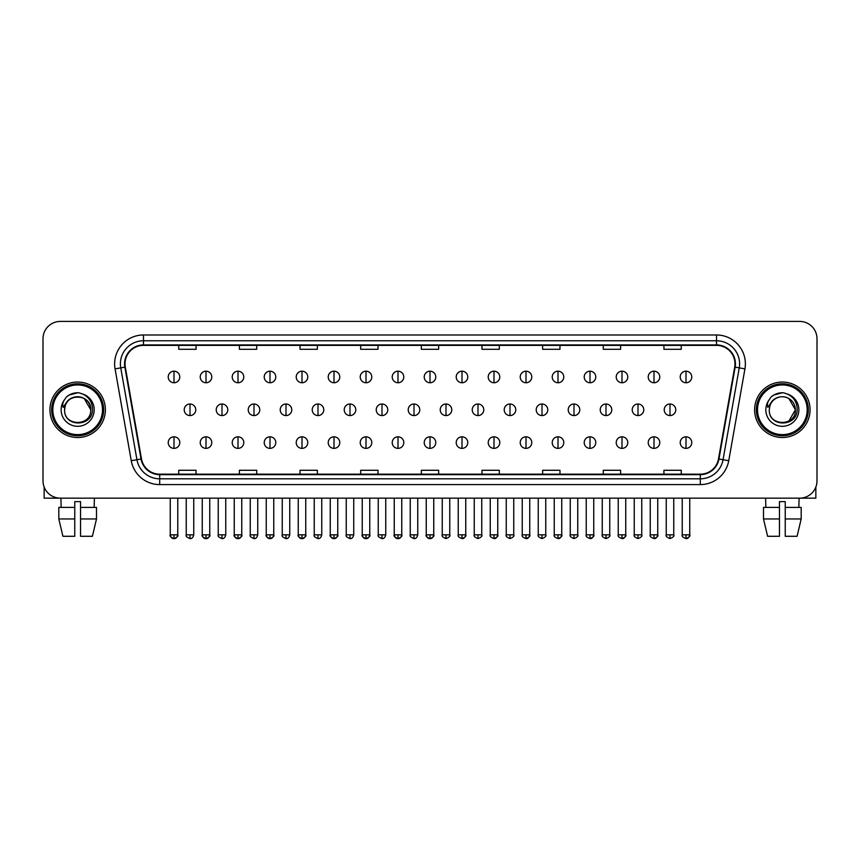<?xml version="1.0" encoding="UTF-8"?>
<svg xmlns="http://www.w3.org/2000/svg" width="860" height="860" viewBox="0 0 860 860"><rect width="100%" height="100%" fill="white"/><g stroke="black" fill="none" stroke-linecap="round" stroke-linejoin="round"><path stroke-width="1.29" d="M49.934 409.779A27.724 27.724 0 0 0 77.658 437.514A27.724 27.724 0 0 0 105.382 409.779A27.724 27.724 0 0 0 77.658 382.055A27.724 27.724 0 0 0 49.934 409.779A27.724 27.724 0 0 0 77.658 437.514A27.724 27.724 0 0 0 105.382 409.779A27.724 27.724 0 0 0 77.658 382.055A27.724 27.724 0 0 0 49.934 409.779M754.618 409.779A27.724 27.724 0 0 0 782.342 437.514A27.724 27.724 0 0 0 810.066 409.779A27.724 27.724 0 0 0 782.342 382.055A27.724 27.724 0 0 0 754.618 409.779A27.724 27.724 0 0 0 782.342 437.514A27.724 27.724 0 0 0 810.066 409.779A27.724 27.724 0 0 0 782.342 382.055A27.724 27.724 0 0 0 754.618 409.779M125.022 363.866A18.479 18.479 0 0 1 143.502 345.376L716.498 345.376A18.479 18.479 0 0 1 734.698 367.069L718.508 458.917A18.479 18.479 0 0 1 700.298 474.183L159.702 474.183A18.479 18.479 0 0 1 141.492 458.917L125.302 367.069A18.479 18.479 0 0 1 125.022 363.866M124.56 363.866A18.942 18.942 0 0 0 124.85 367.156L141.04 458.993A18.942 18.942 0 0 0 159.702 474.645L700.298 474.645A18.942 18.942 0 0 0 718.96 458.993L735.149 367.156A18.942 18.942 0 0 0 716.498 344.914L143.502 344.914A18.942 18.942 0 0 0 124.56 363.866M115.068 368.875A28.885 28.885 0 0 1 143.502 334.981L716.498 334.981A28.885 28.885 0 0 1 744.932 368.875L728.742 460.723A28.885 28.885 0 0 1 700.298 484.588L159.702 484.588A28.885 28.885 0 0 1 131.257 460.723L115.068 368.875L120.755 367.876A23.102 23.102 0 0 1 143.502 340.764L716.498 340.764A23.102 23.102 0 0 1 739.245 367.876L723.056 459.713A23.102 23.102 0 0 1 700.298 478.805L159.702 478.805A23.102 23.102 0 0 1 136.944 459.713L120.755 367.876A23.102 23.102 0 0 1 120.4 363.866M817 338.733A17.329 17.329 0 0 0 799.671 321.414L60.329 321.414A17.329 17.329 0 0 0 43 338.733L43 480.826A17.329 17.329 0 0 0 60.329 498.155L799.671 498.155A17.329 17.329 0 0 0 817 480.826L817 338.733L817 480.826M421.335 345.376L421.335 349.289L438.664 349.289L438.664 345.376M360.684 345.376L360.684 349.289L378.013 349.289L378.013 345.376M300.033 345.376L300.033 349.289L317.362 349.289L317.362 345.376M239.392 345.376L239.392 349.289L256.721 349.289L256.721 345.376M178.74 345.376L178.74 349.289L196.069 349.289L196.069 345.376M481.987 345.376L481.987 349.289L499.316 349.289L499.316 345.376M542.638 345.376L542.638 349.289L559.967 349.289L559.967 345.376M603.279 345.376L603.279 349.289L620.608 349.289L620.608 345.376M663.931 345.376L663.931 349.289L681.26 349.289L681.26 345.376M438.664 474.183L438.664 470.28L421.335 470.28L421.335 474.183M378.013 474.183L378.013 470.28L360.684 470.28L360.684 474.183M317.362 474.183L317.362 470.28L300.033 470.28L300.033 474.183M256.721 474.183L256.721 470.28L239.392 470.28L239.392 474.183M196.069 474.183L196.069 470.28L178.74 470.28L178.74 474.183M499.316 474.183L499.316 470.28L481.987 470.28L481.987 474.183M559.967 474.183L559.967 470.28L542.638 470.28L542.638 474.183M620.608 474.183L620.608 470.28L603.279 470.28L603.279 474.183M681.26 474.183L681.26 470.28L663.931 470.28L663.931 474.183M43 338.733L43 480.826M799.671 321.414L60.329 321.414M60.329 498.155L799.671 498.155M174 371.197A5.773 5.773 0 0 0 168.227 376.97A5.773 5.773 0 0 0 174 382.754A5.773 5.773 0 0 0 179.783 376.97A5.773 5.773 0 0 0 174 371.197L174 382.754A5.773 5.773 0 0 0 179.783 376.97A5.773 5.773 0 0 0 174 371.197M190.006 404.006A5.773 5.773 0 0 0 184.223 409.779A5.773 5.773 0 0 0 190.006 415.563A5.773 5.773 0 0 0 195.779 409.779A5.773 5.773 0 0 0 190.006 404.006L190.006 415.563A5.773 5.773 0 0 0 195.779 409.779A5.773 5.773 0 0 0 190.006 404.006M174 436.815A5.773 5.773 0 0 0 168.227 442.588A5.773 5.773 0 0 0 174 448.372A5.773 5.773 0 0 0 179.783 442.588A5.773 5.773 0 0 0 174 436.815L174 448.372A5.773 5.773 0 0 0 179.783 442.588A5.773 5.773 0 0 0 174 436.815M206.002 371.197A5.773 5.773 0 0 0 200.229 376.97A5.773 5.773 0 0 0 206.002 382.754A5.773 5.773 0 0 0 211.775 376.97A5.773 5.773 0 0 0 206.002 371.197L206.002 382.754A5.773 5.773 0 0 0 211.775 376.97A5.773 5.773 0 0 0 206.002 371.197M238.005 371.197A5.773 5.773 0 0 0 232.221 376.97A5.773 5.773 0 0 0 238.005 382.754A5.773 5.773 0 0 0 243.778 376.97A5.773 5.773 0 0 0 238.005 371.197L238.005 382.754A5.773 5.773 0 0 0 243.778 376.97A5.773 5.773 0 0 0 238.005 371.197M269.997 371.197A5.773 5.773 0 0 0 264.224 376.97A5.773 5.773 0 0 0 269.997 382.754A5.773 5.773 0 0 0 275.781 376.97A5.773 5.773 0 0 0 269.997 371.197L269.997 382.754A5.773 5.773 0 0 0 275.781 376.97A5.773 5.773 0 0 0 269.997 371.197M302 371.197A5.773 5.773 0 0 0 296.227 376.97A5.773 5.773 0 0 0 302 382.754A5.773 5.773 0 0 0 307.772 376.97A5.773 5.773 0 0 0 302 371.197L302 382.754A5.773 5.773 0 0 0 307.772 376.97A5.773 5.773 0 0 0 302 371.197M221.998 404.006A5.773 5.773 0 0 0 216.225 409.779A5.773 5.773 0 0 0 221.998 415.563A5.773 5.773 0 0 0 227.782 409.779A5.773 5.773 0 0 0 221.998 404.006L221.998 415.563A5.773 5.773 0 0 0 227.782 409.779A5.773 5.773 0 0 0 221.998 404.006M254.001 404.006A5.773 5.773 0 0 0 248.228 409.779A5.773 5.773 0 0 0 254.001 415.563A5.773 5.773 0 0 0 259.774 409.779A5.773 5.773 0 0 0 254.001 404.006L254.001 415.563A5.773 5.773 0 0 0 259.774 409.779A5.773 5.773 0 0 0 254.001 404.006M286.004 404.006A5.773 5.773 0 0 0 280.22 409.779A5.773 5.773 0 0 0 286.004 415.563A5.773 5.773 0 0 0 291.776 409.779A5.773 5.773 0 0 0 286.004 404.006L286.004 415.563A5.773 5.773 0 0 0 291.776 409.779A5.773 5.773 0 0 0 286.004 404.006M44.15 487.05L44.15 498.155L111.155 498.155M815.85 487.05L815.85 498.155L748.845 498.155M103.651 409.779A25.993 25.993 0 0 0 77.658 383.786A25.993 25.993 0 0 0 51.664 409.779A25.993 25.993 0 0 0 77.658 435.773A25.993 25.993 0 0 0 103.651 409.779M102.49 409.779A24.832 24.832 0 0 0 77.658 384.947A24.832 24.832 0 0 0 52.815 409.779A24.832 24.832 0 0 0 77.658 434.623A24.832 24.832 0 0 0 102.49 409.779M65.199 405.856L64.586 409.779C63.866 427.517 92.557 427.194 92.461 409.779C92.514 402.577 89.3 397.352 82.818 394.084L78.916 392.805C74.207 392.525 70.058 393.912 66.456 396.954L64.102 400.33C62.672 402.749 62.361 405.103 63.167 407.371L67.37 401.147C71.283 397.223 75.949 395.933 81.356 397.266A13.061 13.061 0 0 0 65.199 405.856L64.597 409.779C63.801 392.934 91.515 392.934 90.719 409.779C91.515 426.625 63.801 426.625 64.597 409.779C63.801 392.934 91.515 392.934 90.719 409.779C91.515 426.625 63.801 426.625 64.597 409.779L65.199 405.856M90.719 409.779C91.515 426.625 63.801 426.625 64.597 409.779C63.801 426.625 91.515 426.625 90.719 409.779L84.183 398.47L81.356 397.266L84.183 398.47L90.719 409.779L84.183 398.47L81.356 397.266L84.183 398.47L90.719 409.779L84.183 398.47L81.356 397.266L84.183 398.47L90.719 409.779L84.183 398.47L81.356 397.266L84.183 398.47L90.719 409.779C90.311 403.512 87.193 399.341 81.356 397.266M66.499 396.922L69.144 395.041L77.787 392.751L69.144 395.041L66.499 396.922L69.144 395.041L77.787 392.751L69.144 395.041L66.499 396.922L69.144 395.041L77.787 392.751L69.144 395.041L66.499 396.922L69.144 395.041L77.787 392.751L69.144 395.041L66.499 396.922L69.144 395.041L77.787 392.751L69.144 395.041L66.499 396.922L69.144 395.041L77.787 392.751L69.144 395.041L66.499 396.922L69.144 395.041L77.787 392.751M808.336 409.779A25.993 25.993 0 0 0 782.342 383.786A25.993 25.993 0 0 0 756.349 409.779A25.993 25.993 0 0 0 782.342 435.773A25.993 25.993 0 0 0 808.336 409.779M807.185 409.779A24.832 24.832 0 0 0 782.342 384.947A24.832 24.832 0 0 0 757.509 409.779A24.832 24.832 0 0 0 782.342 434.623A24.832 24.832 0 0 0 807.185 409.779M769.893 405.856L769.27 409.779C768.55 427.517 797.241 427.194 797.145 409.779C797.198 402.577 793.984 397.352 787.502 394.084L783.6 392.805C778.891 392.525 774.742 393.912 771.151 396.954L768.797 400.33C767.356 402.749 767.045 405.103 767.851 407.371L772.054 401.147C775.978 397.223 780.633 395.933 786.04 397.266A13.061 13.061 0 0 0 769.893 405.856L769.281 409.779L769.893 405.856M786.04 397.266C791.877 399.341 794.995 403.512 795.403 409.779L788.867 398.47L786.04 397.266L788.867 398.47L795.403 409.779L788.867 398.47L786.04 397.266L788.867 398.47L795.403 409.779L788.867 398.47L786.04 397.266L788.867 398.47L795.403 409.779L788.867 398.47L786.04 397.266L788.867 398.47L786.04 397.266L788.867 398.47L795.403 409.779L788.867 398.47L786.04 397.266L788.867 398.47L795.403 409.779L788.867 421.088M795.403 409.779C796.199 426.625 768.485 426.625 769.281 409.779C768.485 426.625 796.199 426.625 795.403 409.779C796.199 426.625 768.485 426.625 769.281 409.779C768.485 426.625 796.199 426.625 795.403 409.779M771.183 396.922L773.828 395.041L782.482 392.751L773.828 395.041L771.183 396.922L773.828 395.041L782.482 392.751L773.828 395.041L771.183 396.922L773.828 395.041L782.482 392.751L773.828 395.041L771.183 396.922L773.828 395.041L782.482 392.751L773.828 395.041L771.183 396.922L773.828 395.041L782.482 392.751L773.828 395.041L771.183 396.922L773.828 395.041L782.482 392.751L773.828 395.041L771.183 396.922L773.828 395.041L782.482 392.751M58.813 507.4L58.813 518.956L62.92 536.285L58.813 518.956L58.813 507.4L74.766 507.4L74.766 501.627L80.55 501.627L80.55 507.4L96.503 507.4L96.503 518.956L92.396 536.285L96.503 518.956L80.55 518.956L80.55 507.4L80.55 536.285L92.396 536.285M94.406 498.155L94.159 507.4M74.766 507.4L74.766 536.285L62.92 536.285M58.813 518.956L74.766 518.956M60.909 498.155L61.157 507.4M763.497 507.4L763.497 518.956L767.604 536.285L763.497 518.956L763.497 507.4L779.45 507.4L779.45 501.627L785.234 501.627L785.234 507.4L801.187 507.4L801.187 518.956L797.08 536.285L801.187 518.956L785.234 518.956L785.234 507.4M799.091 498.155L798.843 507.4M779.45 507.4L779.45 536.285L767.604 536.285M763.497 518.956L779.45 518.956M797.08 536.285L785.234 536.285L785.234 518.956M765.593 498.155L765.841 507.4M334.002 371.197A5.773 5.773 0 0 0 328.23 376.97A5.773 5.773 0 0 0 334.002 382.754A5.773 5.773 0 0 0 339.775 376.97A5.773 5.773 0 0 0 334.002 371.197L334.002 382.754A5.773 5.773 0 0 0 339.775 376.97A5.773 5.773 0 0 0 334.002 371.197M366.005 371.197A5.773 5.773 0 0 0 360.222 376.97A5.773 5.773 0 0 0 366.005 382.754A5.773 5.773 0 0 0 371.778 376.97A5.773 5.773 0 0 0 366.005 371.197L366.005 382.754A5.773 5.773 0 0 0 371.778 376.97A5.773 5.773 0 0 0 366.005 371.197M397.997 371.197A5.773 5.773 0 0 0 392.224 376.97A5.773 5.773 0 0 0 397.997 382.754A5.773 5.773 0 0 0 403.781 376.97A5.773 5.773 0 0 0 397.997 371.197L397.997 382.754A5.773 5.773 0 0 0 403.781 376.97A5.773 5.773 0 0 0 397.997 371.197M317.996 404.006A5.773 5.773 0 0 0 312.223 409.779A5.773 5.773 0 0 0 317.996 415.563A5.773 5.773 0 0 0 323.779 409.779A5.773 5.773 0 0 0 317.996 404.006L317.996 415.563A5.773 5.773 0 0 0 323.779 409.779A5.773 5.773 0 0 0 317.996 404.006M349.998 404.006A5.773 5.773 0 0 0 344.226 409.779A5.773 5.773 0 0 0 349.998 415.563A5.773 5.773 0 0 0 355.782 409.779A5.773 5.773 0 0 0 349.998 404.006L349.998 415.563A5.773 5.773 0 0 0 355.782 409.779A5.773 5.773 0 0 0 349.998 404.006M382.001 404.006A5.773 5.773 0 0 0 376.228 409.779A5.773 5.773 0 0 0 382.001 415.563A5.773 5.773 0 0 0 387.774 409.779A5.773 5.773 0 0 0 382.001 404.006L382.001 415.563A5.773 5.773 0 0 0 387.774 409.779A5.773 5.773 0 0 0 382.001 404.006M430 371.197A5.773 5.773 0 0 0 424.227 376.97A5.773 5.773 0 0 0 430 382.754A5.773 5.773 0 0 0 435.773 376.97A5.773 5.773 0 0 0 430 371.197L430 382.754A5.773 5.773 0 0 0 435.773 376.97A5.773 5.773 0 0 0 430 371.197M462.003 371.197A5.773 5.773 0 0 0 456.219 376.97A5.773 5.773 0 0 0 462.003 382.754A5.773 5.773 0 0 0 467.775 376.97A5.773 5.773 0 0 0 462.003 371.197L462.003 382.754A5.773 5.773 0 0 0 467.775 376.97A5.773 5.773 0 0 0 462.003 371.197M493.995 371.197A5.773 5.773 0 0 0 488.222 376.97A5.773 5.773 0 0 0 493.995 382.754A5.773 5.773 0 0 0 499.778 376.97A5.773 5.773 0 0 0 493.995 371.197L493.995 382.754A5.773 5.773 0 0 0 499.778 376.97A5.773 5.773 0 0 0 493.995 371.197M525.997 371.197A5.773 5.773 0 0 0 520.225 376.97A5.773 5.773 0 0 0 525.997 382.754A5.773 5.773 0 0 0 531.77 376.97A5.773 5.773 0 0 0 525.997 371.197L525.997 382.754A5.773 5.773 0 0 0 531.77 376.97A5.773 5.773 0 0 0 525.997 371.197M558 371.197A5.773 5.773 0 0 0 552.228 376.97A5.773 5.773 0 0 0 558 382.754A5.773 5.773 0 0 0 563.773 376.97A5.773 5.773 0 0 0 558 371.197L558 382.754A5.773 5.773 0 0 0 563.773 376.97A5.773 5.773 0 0 0 558 371.197M414.004 404.006A5.773 5.773 0 0 0 408.221 409.779A5.773 5.773 0 0 0 414.004 415.563A5.773 5.773 0 0 0 419.777 409.779A5.773 5.773 0 0 0 414.004 404.006L414.004 415.563A5.773 5.773 0 0 0 419.777 409.779A5.773 5.773 0 0 0 414.004 404.006M445.996 404.006A5.773 5.773 0 0 0 440.223 409.779A5.773 5.773 0 0 0 445.996 415.563A5.773 5.773 0 0 0 451.779 409.779A5.773 5.773 0 0 0 445.996 404.006L445.996 415.563A5.773 5.773 0 0 0 451.779 409.779A5.773 5.773 0 0 0 445.996 404.006M477.999 404.006A5.773 5.773 0 0 0 472.226 409.779A5.773 5.773 0 0 0 477.999 415.563A5.773 5.773 0 0 0 483.771 409.779A5.773 5.773 0 0 0 477.999 404.006L477.999 415.563A5.773 5.773 0 0 0 483.771 409.779A5.773 5.773 0 0 0 477.999 404.006M510.002 404.006A5.773 5.773 0 0 0 504.218 409.779A5.773 5.773 0 0 0 510.002 415.563A5.773 5.773 0 0 0 515.774 409.779A5.773 5.773 0 0 0 510.002 404.006L510.002 415.563A5.773 5.773 0 0 0 515.774 409.779A5.773 5.773 0 0 0 510.002 404.006M542.004 404.006A5.773 5.773 0 0 0 536.221 409.779A5.773 5.773 0 0 0 542.004 415.563A5.773 5.773 0 0 0 547.777 409.779A5.773 5.773 0 0 0 542.004 404.006L542.004 415.563A5.773 5.773 0 0 0 547.777 409.779A5.773 5.773 0 0 0 542.004 404.006M590.003 371.197A5.773 5.773 0 0 0 584.22 376.97A5.773 5.773 0 0 0 590.003 382.754A5.773 5.773 0 0 0 595.776 376.97A5.773 5.773 0 0 0 590.003 371.197L590.003 382.754A5.773 5.773 0 0 0 595.776 376.97A5.773 5.773 0 0 0 590.003 371.197M621.995 371.197A5.773 5.773 0 0 0 616.222 376.97A5.773 5.773 0 0 0 621.995 382.754A5.773 5.773 0 0 0 627.779 376.97A5.773 5.773 0 0 0 621.995 371.197L621.995 382.754A5.773 5.773 0 0 0 627.779 376.97A5.773 5.773 0 0 0 621.995 371.197M653.998 371.197A5.773 5.773 0 0 0 648.225 376.97A5.773 5.773 0 0 0 653.998 382.754A5.773 5.773 0 0 0 659.77 376.97A5.773 5.773 0 0 0 653.998 371.197L653.998 382.754A5.773 5.773 0 0 0 659.77 376.97A5.773 5.773 0 0 0 653.998 371.197M686 371.197A5.773 5.773 0 0 0 680.217 376.97A5.773 5.773 0 0 0 686 382.754A5.773 5.773 0 0 0 691.773 376.97A5.773 5.773 0 0 0 686 371.197L686 382.754A5.773 5.773 0 0 0 691.773 376.97A5.773 5.773 0 0 0 686 371.197M573.996 404.006A5.773 5.773 0 0 0 568.224 409.779A5.773 5.773 0 0 0 573.996 415.563A5.773 5.773 0 0 0 579.78 409.779A5.773 5.773 0 0 0 573.996 404.006L573.996 415.563A5.773 5.773 0 0 0 579.78 409.779A5.773 5.773 0 0 0 573.996 404.006M605.999 404.006A5.773 5.773 0 0 0 600.226 409.779A5.773 5.773 0 0 0 605.999 415.563A5.773 5.773 0 0 0 611.772 409.779A5.773 5.773 0 0 0 605.999 404.006L605.999 415.563A5.773 5.773 0 0 0 611.772 409.779A5.773 5.773 0 0 0 605.999 404.006M638.002 404.006A5.773 5.773 0 0 0 632.218 409.779A5.773 5.773 0 0 0 638.002 415.563A5.773 5.773 0 0 0 643.774 409.779A5.773 5.773 0 0 0 638.002 404.006L638.002 415.563A5.773 5.773 0 0 0 643.774 409.779A5.773 5.773 0 0 0 638.002 404.006M669.994 404.006A5.773 5.773 0 0 0 664.221 409.779A5.773 5.773 0 0 0 669.994 415.563A5.773 5.773 0 0 0 675.777 409.779A5.773 5.773 0 0 0 669.994 404.006L669.994 415.563A5.773 5.773 0 0 0 675.777 409.779A5.773 5.773 0 0 0 669.994 404.006M206.002 436.815A5.773 5.773 0 0 0 200.229 442.588A5.773 5.773 0 0 0 206.002 448.372A5.773 5.773 0 0 0 211.775 442.588A5.773 5.773 0 0 0 206.002 436.815L206.002 448.372A5.773 5.773 0 0 0 211.775 442.588A5.773 5.773 0 0 0 206.002 436.815M238.005 436.815A5.773 5.773 0 0 0 232.221 442.588A5.773 5.773 0 0 0 238.005 448.372A5.773 5.773 0 0 0 243.778 442.588A5.773 5.773 0 0 0 238.005 436.815L238.005 448.372A5.773 5.773 0 0 0 243.778 442.588A5.773 5.773 0 0 0 238.005 436.815M269.997 436.815A5.773 5.773 0 0 0 264.224 442.588A5.773 5.773 0 0 0 269.997 448.372A5.773 5.773 0 0 0 275.781 442.588A5.773 5.773 0 0 0 269.997 436.815L269.997 448.372A5.773 5.773 0 0 0 275.781 442.588A5.773 5.773 0 0 0 269.997 436.815M302 436.815A5.773 5.773 0 0 0 296.227 442.588A5.773 5.773 0 0 0 302 448.372A5.773 5.773 0 0 0 307.772 442.588A5.773 5.773 0 0 0 302 436.815L302 448.372A5.773 5.773 0 0 0 307.772 442.588A5.773 5.773 0 0 0 302 436.815M334.002 436.815A5.773 5.773 0 0 0 328.23 442.588A5.773 5.773 0 0 0 334.002 448.372A5.773 5.773 0 0 0 339.775 442.588A5.773 5.773 0 0 0 334.002 436.815L334.002 448.372A5.773 5.773 0 0 0 339.775 442.588A5.773 5.773 0 0 0 334.002 436.815M366.005 436.815A5.773 5.773 0 0 0 360.222 442.588A5.773 5.773 0 0 0 366.005 448.372A5.773 5.773 0 0 0 371.778 442.588A5.773 5.773 0 0 0 366.005 436.815L366.005 448.372A5.773 5.773 0 0 0 371.778 442.588A5.773 5.773 0 0 0 366.005 436.815M397.997 436.815A5.773 5.773 0 0 0 392.224 442.588A5.773 5.773 0 0 0 397.997 448.372A5.773 5.773 0 0 0 403.781 442.588A5.773 5.773 0 0 0 397.997 436.815L397.997 448.372A5.773 5.773 0 0 0 403.781 442.588A5.773 5.773 0 0 0 397.997 436.815M430 436.815A5.773 5.773 0 0 0 424.227 442.588A5.773 5.773 0 0 0 430 448.372A5.773 5.773 0 0 0 435.773 442.588A5.773 5.773 0 0 0 430 436.815L430 448.372A5.773 5.773 0 0 0 435.773 442.588A5.773 5.773 0 0 0 430 436.815M462.003 436.815A5.773 5.773 0 0 0 456.219 442.588A5.773 5.773 0 0 0 462.003 448.372A5.773 5.773 0 0 0 467.775 442.588A5.773 5.773 0 0 0 462.003 436.815L462.003 448.372A5.773 5.773 0 0 0 467.775 442.588A5.773 5.773 0 0 0 462.003 436.815M493.995 436.815A5.773 5.773 0 0 0 488.222 442.588A5.773 5.773 0 0 0 493.995 448.372A5.773 5.773 0 0 0 499.778 442.588A5.773 5.773 0 0 0 493.995 436.815L493.995 448.372A5.773 5.773 0 0 0 499.778 442.588A5.773 5.773 0 0 0 493.995 436.815M525.997 436.815A5.773 5.773 0 0 0 520.225 442.588A5.773 5.773 0 0 0 525.997 448.372A5.773 5.773 0 0 0 531.77 442.588A5.773 5.773 0 0 0 525.997 436.815L525.997 448.372A5.773 5.773 0 0 0 531.77 442.588A5.773 5.773 0 0 0 525.997 436.815M558 436.815A5.773 5.773 0 0 0 552.228 442.588A5.773 5.773 0 0 0 558 448.372A5.773 5.773 0 0 0 563.773 442.588A5.773 5.773 0 0 0 558 436.815L558 448.372A5.773 5.773 0 0 0 563.773 442.588A5.773 5.773 0 0 0 558 436.815M590.003 436.815A5.773 5.773 0 0 0 584.22 442.588A5.773 5.773 0 0 0 590.003 448.372A5.773 5.773 0 0 0 595.776 442.588A5.773 5.773 0 0 0 590.003 436.815L590.003 448.372A5.773 5.773 0 0 0 595.776 442.588A5.773 5.773 0 0 0 590.003 436.815M621.995 436.815A5.773 5.773 0 0 0 616.222 442.588A5.773 5.773 0 0 0 621.995 448.372A5.773 5.773 0 0 0 627.779 442.588A5.773 5.773 0 0 0 621.995 436.815L621.995 448.372A5.773 5.773 0 0 0 627.779 442.588A5.773 5.773 0 0 0 621.995 436.815M653.998 436.815A5.773 5.773 0 0 0 648.225 442.588A5.773 5.773 0 0 0 653.998 448.372A5.773 5.773 0 0 0 659.77 442.588A5.773 5.773 0 0 0 653.998 436.815L653.998 448.372A5.773 5.773 0 0 0 659.77 442.588A5.773 5.773 0 0 0 653.998 436.815M686 436.815A5.773 5.773 0 0 0 680.217 442.588A5.773 5.773 0 0 0 686 448.372A5.773 5.773 0 0 0 691.773 442.588A5.773 5.773 0 0 0 686 436.815L686 448.372A5.773 5.773 0 0 0 691.773 442.588A5.773 5.773 0 0 0 686 436.815M716.498 334.981L716.498 344.914M120.755 367.876L124.85 367.156M159.702 484.588L159.702 474.645M700.298 474.645L700.298 484.588M718.96 458.993L728.742 460.723M131.257 460.723L141.04 458.993M735.149 367.156L744.932 368.875M143.502 334.981L143.502 344.914M190.006 534.834L186.244 534.834C185.491 536.038 186.738 537.285 190.006 538.586L190.006 534.834L193.758 534.834L193.758 498.155M174 534.834L170.248 534.834C169.484 536.038 170.742 537.285 174 538.586L174 534.834L177.762 534.834C178.514 536.038 177.268 537.285 174 538.586C172.15 538.769 170.903 537.511 170.248 534.834L170.248 498.155M221.998 534.834L218.246 534.834C217.483 536.038 218.741 537.285 221.998 538.586L221.998 534.834L225.761 534.834L225.761 498.155M254.001 534.834L250.249 534.834C249.486 536.038 250.733 537.285 254.001 538.586L254.001 534.834L257.753 534.834L257.753 498.155M286.004 534.834L282.252 534.834C281.489 536.038 282.736 537.285 286.004 538.586L286.004 534.834L289.755 534.834L289.755 498.155M64.102 400.33A16.523 16.523 0 0 0 77.658 426.302A16.523 16.523 0 0 0 82.818 394.084M768.797 400.33A16.523 16.523 0 0 0 782.342 426.302A16.523 16.523 0 0 0 787.502 394.084M317.996 534.834L314.244 534.834C313.481 536.038 314.738 537.285 317.996 538.586L317.996 534.834L321.758 534.834L321.758 498.155M349.998 534.834L346.247 534.834C345.483 536.038 346.741 537.285 349.998 538.586L349.998 534.834L353.75 534.834L353.75 498.155M382.001 534.834L378.25 534.834C377.486 536.038 378.733 537.285 382.001 538.586L382.001 534.834L385.753 534.834L385.753 498.155M414.004 534.834L410.241 534.834C409.489 536.038 410.736 537.285 414.004 538.586L414.004 534.834L417.756 534.834L417.756 498.155M445.996 534.834L442.244 534.834C441.481 536.038 442.739 537.285 445.996 538.586L445.996 534.834L449.758 534.834L449.758 498.155M477.999 534.834L474.247 534.834C473.484 536.038 474.731 537.285 477.999 538.586L477.999 534.834L481.75 534.834L481.75 498.155M510.002 534.834L506.25 534.834C505.487 536.038 506.733 537.285 510.002 538.586L510.002 534.834L513.753 534.834L513.753 498.155M542.004 534.834L538.242 534.834C537.479 536.038 538.736 537.285 542.004 538.586L542.004 534.834L545.756 534.834L545.756 498.155M573.996 534.834L570.245 534.834C569.481 536.038 570.739 537.285 573.996 538.586L573.996 534.834L577.748 534.834L577.748 498.155M605.999 534.834L602.247 534.834C601.484 536.038 602.731 537.285 605.999 538.586L605.999 534.834L609.751 534.834L609.751 498.155M638.002 534.834L634.239 534.834C633.487 536.038 634.734 537.285 638.002 538.586L638.002 534.834L641.754 534.834L641.754 498.155M669.994 534.834L666.242 534.834C665.479 536.038 666.736 537.285 669.994 538.586L669.994 534.834L673.756 534.834L673.756 498.155M206.002 534.834L202.25 534.834C201.487 536.038 202.734 537.285 206.002 538.586L206.002 534.834L209.754 534.834C210.517 536.038 209.27 537.285 206.002 538.586C204.153 538.769 202.906 537.511 202.25 534.834L202.25 498.155M238.005 534.834L234.243 534.834C233.49 536.038 234.737 537.285 238.005 538.586L238.005 534.834L241.757 534.834C242.52 536.038 241.262 537.285 238.005 538.586C236.156 538.769 234.898 537.511 234.243 534.834L234.243 498.155M269.997 534.834L266.245 534.834C265.482 536.038 266.74 537.285 269.997 538.586L269.997 534.834L273.76 534.834C274.523 536.038 273.265 537.285 269.997 538.586C268.159 538.769 266.901 537.511 266.245 534.834L266.245 498.155M302 534.834L298.248 534.834C297.485 536.038 298.732 537.285 302 538.586L302 534.834L305.752 534.834C306.515 536.038 305.268 537.285 302 538.586C300.151 538.769 298.904 537.511 298.248 534.834L298.248 498.155M334.002 534.834L330.251 534.834C329.488 536.038 330.735 537.285 334.002 538.586L334.002 534.834L337.754 534.834C338.517 536.038 337.27 537.285 334.002 538.586C332.154 538.769 330.906 537.511 330.251 534.834L330.251 498.155M366.005 534.834L362.243 534.834C361.479 536.038 362.737 537.285 366.005 538.586L366.005 534.834L369.757 534.834C370.52 536.038 369.262 537.285 366.005 538.586C364.156 538.769 362.898 537.511 362.243 534.834L362.243 498.155M397.997 534.834L394.245 534.834C393.482 536.038 394.74 537.285 397.997 538.586L397.997 534.834L401.76 534.834C402.512 536.038 401.265 537.285 397.997 538.586C396.148 538.769 394.901 537.511 394.245 534.834L394.245 498.155M430 534.834L426.248 534.834C425.485 536.038 426.732 537.285 430 538.586L430 534.834L433.752 534.834L433.752 498.155L433.752 534.834C434.515 536.038 433.268 537.285 430 538.586C428.151 538.769 426.904 537.511 426.248 534.834L426.248 498.155M462.003 534.834L458.24 534.834C457.488 536.038 458.735 537.285 462.003 538.586L462.003 534.834L465.754 534.834C466.518 536.038 465.26 537.285 462.003 538.586C463.852 538.769 465.099 537.511 465.754 534.834L465.754 498.155M493.995 534.834L490.243 534.834L490.243 498.155L490.243 534.834C489.48 536.038 490.737 537.285 493.995 538.586L493.995 534.834L497.757 534.834C498.52 536.038 497.263 537.285 493.995 538.586C495.844 538.769 497.101 537.511 497.757 534.834L497.757 498.155M525.997 534.834L522.246 534.834C521.482 536.038 522.729 537.285 525.997 538.586L525.997 534.834L529.749 534.834C530.512 536.038 529.265 537.285 525.997 538.586C527.846 538.769 529.093 537.511 529.749 534.834L529.749 498.155M558 534.834L554.249 534.834L554.249 498.155L554.249 534.834C553.485 536.038 554.732 537.285 558 538.586L558 534.834L561.752 534.834C562.515 536.038 561.268 537.285 558 538.586C559.849 538.769 561.096 537.511 561.752 534.834L561.752 498.155M590.003 534.834L586.24 534.834C585.477 536.038 586.735 537.285 590.003 538.586L590.003 534.834L593.755 534.834L593.755 498.155L593.755 534.834C594.518 536.038 593.26 537.285 590.003 538.586C591.841 538.769 593.099 537.511 593.755 534.834M621.995 534.834L618.243 534.834C617.48 536.038 618.738 537.285 621.995 538.586L621.995 534.834L625.758 534.834C626.51 536.038 625.263 537.285 621.995 538.586C623.844 538.769 625.102 537.511 625.758 534.834L625.758 498.155M653.998 534.834L650.246 534.834C649.483 536.038 650.73 537.285 653.998 538.586L653.998 534.834L657.75 534.834C658.513 536.038 657.266 537.285 653.998 538.586C655.847 538.769 657.094 537.511 657.75 534.834L657.75 498.155M686 534.834L682.238 534.834C681.486 536.038 682.732 537.285 686 538.586L686 534.834L689.752 534.834C690.515 536.038 689.258 537.285 686 538.586C687.85 538.769 689.096 537.511 689.752 534.834L689.752 498.155M186.244 534.834L186.244 498.155M193.758 534.834C193.102 537.511 191.855 538.769 190.006 538.586M174 538.586C175.849 538.769 177.106 537.511 177.762 534.834L177.762 498.155M218.246 534.834L218.246 498.155M225.761 534.834C225.105 537.511 223.847 538.769 221.998 538.586M250.249 534.834L250.249 498.155M257.753 534.834C257.097 537.511 255.85 538.769 254.001 538.586M282.252 534.834L282.252 498.155M289.755 534.834C289.1 537.511 287.853 538.769 286.004 538.586M314.244 534.834L314.244 498.155M321.758 534.834C321.102 537.511 319.845 538.769 317.996 538.586M346.247 534.834L346.247 498.155M353.75 534.834C353.105 537.511 351.848 538.769 349.998 538.586M378.25 534.834L378.25 498.155M385.753 534.834C385.097 537.511 383.85 538.769 382.001 538.586M410.241 534.834L410.241 498.155M417.756 534.834C417.1 537.511 415.853 538.769 414.004 538.586M442.244 534.834L442.244 498.155M449.758 534.834C450.511 536.038 449.264 537.285 445.996 538.586M474.247 534.834L474.247 498.155M481.75 534.834C482.514 536.038 481.267 537.285 477.999 538.586M506.25 534.834L506.25 498.155M513.753 534.834C514.516 536.038 513.259 537.285 510.002 538.586M538.242 534.834L538.242 498.155M545.756 534.834C546.519 536.038 545.261 537.285 542.004 538.586M570.245 534.834L570.245 498.155M577.748 534.834C578.511 536.038 577.264 537.285 573.996 538.586M602.247 534.834L602.247 498.155M609.751 534.834C610.514 536.038 609.267 537.285 605.999 538.586M634.239 534.834L634.239 498.155M641.754 534.834C642.517 536.038 641.259 537.285 638.002 538.586M666.242 534.834L666.242 498.155M673.756 534.834C674.509 536.038 673.262 537.285 669.994 538.586M206.002 538.586C207.851 538.769 209.098 537.511 209.754 534.834L209.754 498.155M238.005 538.586C239.854 538.769 241.101 537.511 241.757 534.834L241.757 498.155M269.997 538.586C271.846 538.769 273.104 537.511 273.76 534.834L273.76 498.155M302 538.586C303.849 538.769 305.096 537.511 305.752 534.834L305.752 498.155M334.002 538.586C335.851 538.769 337.098 537.511 337.754 534.834L337.754 498.155M366.005 538.586C367.844 538.769 369.101 537.511 369.757 534.834L369.757 498.155M397.997 538.586C399.846 538.769 401.104 537.511 401.76 534.834L401.76 498.155M433.752 534.834C433.096 537.511 431.849 538.769 430 538.586M458.24 534.834L458.24 498.155M522.246 534.834L522.246 498.155M586.24 534.834L586.24 498.155M618.243 534.834L618.243 498.155M650.246 534.834L650.246 498.155M682.238 534.834L682.238 498.155"/></g></svg>
